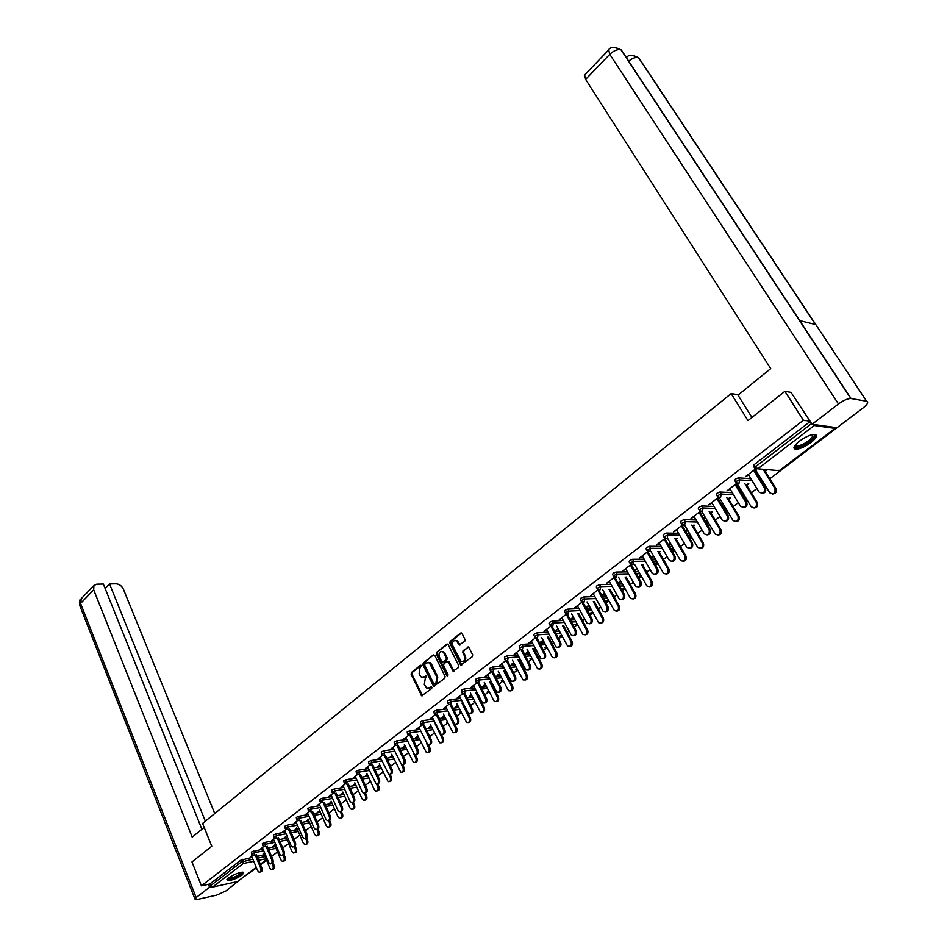 <?xml version="1.0" encoding="UTF-8"?>
<svg xmlns="http://www.w3.org/2000/svg" width="947" height="947" viewBox="0 0 947 947"><rect width="100%" height="100%" fill="white"/><g stroke="black" fill="none" stroke-linecap="round" stroke-linejoin="round"><path stroke-width="1.42" d="M421.391 665.646L420.409 665.315L411.424 672.524L411.14 674.347L421.664 695.785L431.666 688.587L431.879 687.297L426.718 688.067L424.303 684.551L425.239 678.668L426.623 676.442L421.462 677.223L419.935 675.483L419.095 673.743L420.018 667.872L421.391 665.646M799.398 441.172C793.858 445.729 792.568 448.416 795.504 449.257C799.599 449.221 804.749 446.984 810.975 442.557C816.586 437.976 817.9 435.265 814.929 434.401C810.798 434.46 805.625 436.709 799.398 441.172M228.57 877.916L227.221 880.556C231.222 880.686 236.253 878.816 242.302 874.945L243.675 872.27C239.662 872.151 234.631 874.034 228.57 877.916M464.705 641.368L465.013 639.485L462.041 633.555L460.562 633.093L450.145 641.462L449.849 643.333L460.787 665.007L472.364 656.673L472.671 654.779L468.623 647.05L463.059 650.66L462.752 652.542L464.527 656.117C465.379 660.189 464.196 661.906 460.976 661.266L452.855 645.937C452.027 641.853 453.211 640.148 456.43 640.823L459.165 644.99L464.705 641.368M201.415 885.836L191.969 861.959L211.761 846.251L202.575 823.452L731.143 393.597L747.976 420.622L784.885 391.324L803.387 420.255L201.415 885.836L209.843 884.013L210.53 885.753L241.236 862.149L240.514 860.373L209.843 884.013M434.78 655.407L433.347 654.933L423.238 663.054L422.942 664.889L433.596 686.397L444.782 678.312L445.078 676.442L434.78 655.407M436.591 652.341L447.872 644.055L458.774 665.694L458.466 667.576L453.009 671.127L448.31 662L446.854 661.527L443.93 663.847L443.634 665.705L448.014 674.631L446.783 675.602L436.295 654.188L436.591 652.341L446.854 644.102M738.459 394.757L731.143 393.597M256.27 867.44L237.448 881.621L212.53 887.102L210.53 885.753M244.302 876.52L256.459 867.914M840.084 425.404L769.864 478.744M784.885 391.324L791.668 392.484M803.387 420.255L810.099 421.202M812.585 424.339L814.254 425.523L835.005 428.387L835.29 427.499M763.85 483.301L762.998 483.953M756.913 488.557L751.35 492.783M745.407 497.282L744.306 498.11M738.305 502.668L733.156 506.574M727.296 511.013L725.947 512.031M720.028 516.517L715.269 520.128M709.492 524.508L707.906 525.703M702.058 530.142L697.702 533.445M691.985 537.778L690.185 539.139M684.409 543.519L680.419 546.537M674.785 550.811L672.761 552.35M667.055 556.67L663.445 559.417M657.869 563.643L655.632 565.335M650.009 569.597L646.742 572.071M641.237 576.25L638.799 578.096M633.235 582.31L630.311 584.524M624.878 588.643L622.238 590.644M616.746 594.811L614.153 596.776M608.779 600.848L605.962 602.99M600.528 607.098L598.255 608.826M592.952 612.851L589.945 615.124M584.583 619.196L582.618 620.676M577.374 624.653L574.19 627.068M568.887 631.081L567.229 632.347M562.045 636.277L558.694 638.811M553.45 642.788L552.089 643.818M546.964 647.712L543.436 650.376M538.263 654.294L537.186 655.123M532.107 658.958L528.438 661.752M523.324 665.623L522.507 666.238M517.5 670.038L513.665 672.95M503.106 680.952L499.128 683.971M488.936 691.689L484.817 694.814M474.98 702.272L470.718 705.503M461.236 712.689L456.845 716.015M447.706 722.94L443.184 726.373M434.377 733.049L429.725 736.577M421.237 743.004L416.467 746.627M408.287 752.818L403.398 756.523M395.538 762.489L390.531 766.277M382.967 772.018L377.853 775.889M370.573 781.405L365.353 785.359M358.357 790.674L353.042 794.699M346.318 799.801L340.908 803.896M334.445 808.797L328.94 812.976M322.738 817.663L317.138 821.913M311.196 826.411L305.502 830.732M299.82 835.041L294.032 839.433M288.586 843.552L282.727 848.003M277.507 851.957L271.564 856.455M266.581 860.231L260.567 864.8M263.006 854.052L263.763 853.46M250.706 856.562L252.577 855.117M263.207 854.525L263.964 853.945M250.908 857.047L251.724 856.419M735.748 482.201L734.754 480.555L735.405 479.099L738.376 477.809L750.912 478.756M754.475 467.818L753.457 466.173L754.143 464.669L755.422 466.764L811.615 423.558M810.253 421.439L754.143 464.669M240.514 860.373L252.127 857.402M257.087 856.384L264.355 854.892M739.856 490.771L740.945 489.93M746.852 485.42L748.852 483.905M747.858 483.834L745.869 485.349M740.601 489.374L739.512 490.203M730.184 489.22L726.882 490.913L736.742 483.337M735.476 485.16L737.476 483.621M699.288 510.208L698.33 508.563L698.933 507.201L701.857 505.923L714.038 506.479M722.857 506.882L724.289 507.32M703.609 518.423L705.184 517.228M710.937 512.836L712.499 511.64M711.481 511.605L709.93 512.789M704.852 516.671L703.278 517.867M694.222 516.813L691.038 518.435L700.283 511.333M699.336 512.895L700.993 511.629M664.096 537.257L663.149 535.611L663.729 534.333L666.605 533.066L678.466 533.279M686.859 533.433L689.428 533.871M668.594 545.105L670.618 543.602M676.241 539.317L677.377 538.441M676.359 538.429L675.211 539.305M670.31 543.045L668.298 544.584M659.491 543.471L656.413 545.022L665.09 538.358M664.427 539.683L665.765 538.654M630.086 563.382L629.163 561.749L629.708 560.541L632.549 559.286L644.126 559.215M652.128 559.168L655.312 559.156M634.549 570.532L637.213 569.1M642.693 564.909L643.451 564.341M642.409 564.353L641.652 564.921M636.905 568.555L634.478 570.402M625.931 569.23L622.948 570.721L631.898 563.844M630.702 565.572L631.732 564.779M597.214 588.643L596.314 587.01L596.823 585.873L599.629 584.642L610.957 584.323M618.616 584.098L622.286 584.003M604.6 593.224L602.079 595.142L604.896 593.757M593.473 594.148L590.585 595.568L598.954 589.141M598.078 590.608L598.847 590.017L607.986 606.696C608.897 609.761 608.01 611.442 605.322 611.738M565.406 613.088L564.542 611.454L565.016 610.377L567.786 609.158L578.889 608.613M586.229 608.258L590.348 608.057M573.326 617.101L570.887 618.959L573.61 617.633M562.056 618.249L559.263 619.622L567.099 613.609M534.641 636.727L533.788 635.106L534.238 634.088L536.973 632.88L547.863 632.146M554.918 631.673L559.452 631.377M543.045 640.219L540.69 642.019L543.318 640.752M531.658 641.581L528.947 642.895L535.623 637.769M504.846 659.633L504.443 657.04L507.142 655.845L517.831 654.945M524.626 654.377L529.527 653.963M513.7 662.628L511.427 664.368L513.972 663.149M502.206 664.178L499.59 665.445L505.816 660.663M475.974 681.816L475.572 679.283L478.235 678.099L488.747 677.058M495.305 676.395L500.537 675.874M485.266 684.338L483.053 686.03L485.527 684.859M473.678 686.078L471.133 687.297L476.933 682.846M447.99 703.325L447.588 700.839L450.227 699.667L460.573 698.484M466.907 697.761L472.446 697.122M457.685 705.397L455.543 707.042L457.934 705.917M446.001 707.314L443.539 708.486L448.937 704.343M420.859 724.171L420.456 721.744L423.06 720.584L433.253 719.282M439.384 718.501L445.197 717.755M430.921 725.84L428.837 727.426L431.157 726.349M419.166 727.912L416.775 729.036L421.794 725.189M394.544 744.401L394.141 742.022L396.71 740.874L406.748 739.465M412.691 738.624L418.752 737.772M404.937 745.668L402.925 747.207L405.174 746.177M393.123 747.905L390.803 748.982L395.455 745.407M368.987 764.04L368.584 761.708L371.129 760.571L381.025 759.056M386.79 758.18L393.088 757.221M379.711 764.939L377.758 766.431L379.948 765.436M367.838 767.307L365.578 768.348L369.886 765.034M344.187 783.11L343.785 780.813L346.294 779.689L356.06 778.091M361.659 777.179L368.17 776.114M355.208 783.654L353.302 785.099L355.433 784.152M343.288 786.152L341.086 787.158L345.063 784.104M320.086 801.636L319.684 799.386L322.169 798.274L331.805 796.593M337.239 795.646L343.95 794.474M331.379 801.837L329.532 803.245L331.604 802.334M319.423 804.465L317.281 805.435L320.95 802.618M296.66 819.64L296.269 817.427L298.719 816.326L308.237 814.574M313.528 813.603L320.417 812.337M308.225 819.522L306.426 820.895L308.426 820.007M296.233 822.268L294.15 823.203L297.524 820.611M273.896 837.148L273.505 834.958L275.92 833.869L285.331 832.058M290.469 831.064L297.524 829.702M285.686 836.722L283.946 838.059L285.899 837.207M273.671 839.587L271.647 840.474L274.737 838.107M251.748 854.17L251.357 852.016L263.041 849.068M268.06 848.062L275.269 846.606M262.627 848.062L260.626 848.938L263.586 846.665M274.654 845.15L272.937 846.464L274.855 845.635M262.745 845.718L262.355 843.552L264.758 842.463L274.109 840.616M279.187 839.622L286.325 838.213M284.869 830.981L282.822 831.904L286.053 829.418M296.873 828.187L295.109 829.536L297.086 828.672M285.201 828.447L284.81 826.258L287.237 825.157L296.707 823.381M301.915 822.387L308.888 821.085M307.739 813.426L305.632 814.384L309.16 811.674M319.719 810.739L317.896 812.135L319.932 811.236M308.296 810.703L307.893 808.466L310.356 807.353L319.944 805.648M325.295 804.69L332.101 803.47M331.272 795.373L329.106 796.356L332.93 793.42M343.205 792.805L341.334 794.237L343.43 793.302M332.042 792.438L331.651 790.165L334.137 789.052L343.844 787.407M349.36 786.472L355.977 785.359M355.48 776.8L353.243 777.818L357.386 774.634M367.365 774.362L365.447 775.83L367.602 774.859M356.498 773.652L356.096 771.332L358.617 770.195L368.454 768.644M374.136 767.745L380.54 766.739M380.398 757.671L378.102 758.736L382.576 755.292M392.236 755.375L390.247 756.89L392.472 755.884M381.677 754.297L381.274 751.942L383.819 750.793L393.798 749.337M399.646 748.473L405.825 747.562M406.05 737.985L403.694 739.086L408.524 735.369M417.828 735.831L415.792 737.393L418.077 736.34M407.601 734.363L407.198 731.96L409.779 730.812L419.9 729.45M425.937 728.634L431.879 727.841M432.483 717.696L430.056 718.844L435.265 714.843M444.202 715.695L442.095 717.305L444.451 716.204M434.33 713.825L433.915 711.375L436.531 710.203L446.806 708.96M453.033 708.202L458.715 707.516M459.733 696.779L457.223 697.975L462.823 693.678M471.369 694.956L469.191 696.613L471.618 695.465M461.876 692.648L461.473 690.15L464.125 688.966L474.554 687.853M480.993 687.155L486.379 686.575M487.835 675.223L485.243 676.454L491.256 671.837M499.377 673.566L497.128 675.282L499.637 674.086M490.297 670.807L489.895 668.251L492.57 667.067L503.177 666.084M509.853 665.469L514.919 665.007M516.813 652.968L514.15 654.259L520.601 649.311M528.26 651.512L525.94 653.276L528.533 652.045M519.619 648.269L519.216 645.653L521.939 644.457L532.723 643.64M539.648 643.108L544.371 642.753M546.739 630.004L543.992 631.353L550.894 626.05M558.067 628.749L555.676 630.584L558.351 629.282M549.899 625.008L549.035 623.375L549.509 622.321L552.255 621.114L563.252 620.474M570.449 620.06L574.77 619.812M577.634 606.293L574.793 607.69L582.89 601.475M582.18 602.813L582.807 602.328M588.833 605.263L586.359 607.145L589.129 605.796M581.174 600.966L580.298 599.333L580.795 598.22L583.577 597.001L594.787 596.563M602.28 596.279L606.187 596.125M609.56 581.789L606.625 583.245L615.29 576.605M614.26 578.191L615.148 577.504M620.616 580.985L618.06 582.938L620.924 581.529M613.514 576.119L612.602 574.486L613.123 573.314L615.952 572.071L627.399 571.87M635.224 571.739L638.657 571.68M642.563 556.457L639.533 557.984L648.79 550.87M647.417 552.74L648.612 551.829M651.429 557.925L653.773 556.457M659.325 552.219L660.272 551.497M659.242 551.497L658.295 552.219M653.466 555.913L651.24 557.605M646.943 550.432L646.02 548.798L646.576 547.544L649.441 546.289L661.148 546.36M669.34 546.407L672.263 546.443M676.714 530.261L673.577 531.847L682.538 524.969M681.733 526.402L683.225 525.254M685.959 531.894L687.759 530.521M693.441 526.189L694.79 525.159M693.772 525.135L692.423 526.153M687.427 529.977L685.64 531.338M681.544 523.845L680.585 522.211L681.177 520.886L684.077 519.619L696.092 519.998M704.698 520.258L706.711 520.708M712.049 503.141L708.806 504.798L718.359 497.459M717.246 499.152L719.069 497.743M721.567 504.715L722.904 503.697M728.74 499.247L730.516 497.897M729.51 497.838L727.746 499.187M722.573 503.141L721.235 504.159M717.364 496.323L716.382 494.689L717.009 493.28L719.957 491.99L732.303 492.736M741.371 493.28L742.164 493.707M748.639 475.051L745.289 476.779L755.469 468.966M754.025 470.919L756.203 469.25M758.452 476.566L759.305 475.927M765.294 471.357L767.508 469.665M766.525 469.57L764.312 471.275M758.949 475.358L758.109 476.01M423.51 677.531L424.457 677.034M426.375 676.122L425.333 676.951M428.778 688.362L429.701 687.877M431.619 686.966L430.577 687.782M421.166 665.35L412.312 672.441L412.028 674.264L422.587 695.714M433.359 654.933L424.126 662.971L423.83 664.818L434.543 686.338M424.966 663.918L424.753 665.208L433.69 683.616L434.697 683.959L435.94 682.976L436.887 677.046L429.275 662.746L426.197 662.924L424.966 663.918M428.08 662.332L430.163 662.675L431.631 664.368L437.774 676.963L436.827 682.882L435.573 683.864M447.765 661.432L449.186 661.929L453.98 671.092M437.467 652.27L437.171 654.128L447.919 675.827M443.942 653.146L442.758 651.761C439.609 651.145 438.461 652.85 439.29 656.863L442.142 662.261L446.049 659.881L446.345 658.023L443.942 653.146L444.83 653.075L443.634 651.69L441.776 651.394M444.83 653.075L447.233 657.952L446.937 659.81L444.013 662.131M455.4 640.421L457.318 640.752L460.159 644.99M462.905 661.574C465.51 661.124 466.338 659.29 465.403 656.046L464.527 656.117M468.505 646.979L463.935 650.589L463.628 652.471L465.403 656.046M461.509 632.987L451.021 641.403L450.725 643.273L461.769 664.983M263.668 853.235L269.848 868.079L271.327 869.595C273.056 869.5 273.612 868.21 272.996 865.712L274.133 865.463C274.748 867.937 274.192 869.239 272.476 869.358M272.996 865.712L272.132 863.628M274.133 865.463L272.985 862.717M251.523 855.934L257.62 870.707L259.099 872.246C260.827 872.151 261.384 870.849 260.768 868.328L261.928 868.079C262.532 870.589 261.988 871.891 260.259 871.998M256.4 854.727L261.928 868.079M255.24 854.963L260.768 868.328M242.491 872.151C242.834 872.992 241.331 874.341 237.969 876.176C232.204 878.946 228.76 879.787 227.623 878.721M228.156 878.248L228.298 878.319C230.157 878.627 233.234 877.715 237.543 875.596L241.805 872.211M226.901 879.645L226.925 879.656C229.233 880.035 233.057 878.911 238.395 876.271L243.628 872.258M813.39 434.436C814.775 434.898 814.68 436.141 813.094 438.141C808.774 443.741 794.592 449.92 794.77 446.108L794.805 445.67M795.113 445.244L796.368 446.108C801.659 445.552 806.891 442.746 812.041 437.692L812.857 434.519M793.906 447.86L794.912 448.168C801.47 447.493 807.945 444.013 814.349 437.739L815.817 434.626M204.173 827.429L192.194 837.136L93.682 589.827L80.578 603.428L196.147 897.567L209.559 887.268L208.387 884.32M214.756 813.544L123.382 589.152C121.737 585.862 119.275 584.086 116.008 583.814L109.556 583.944L205.345 821.203M196.147 897.567L195.153 899.543L197.639 899.413L216.756 895.093L226.084 890.855L238.502 880.911M211.43 886.854L209.559 887.268M201.9 829.276L103.353 584.062L96.795 584.181L93.895 585.542L93.682 589.827M105.129 588.489L109.556 583.944M751.942 417.473L737.997 395.136L770.728 368.62L585.625 79.382L584.642 74.943M866.635 401.256L815.793 324.62L799.73 320.631L851.081 398.545L866.635 401.256C868.766 402.084 867.547 404.357 862.977 408.05L837.006 427.736L812.064 424.268L791.029 392.366M851.081 398.545L850.832 398.509C847.541 398.58 843.422 400.403 838.462 403.978L812.064 424.268M799.73 320.631L621.291 49.919L615.467 47.457M815.793 324.62L638.799 57.826L632.987 55.388M274.535 844.866L280.821 859.829L282.289 861.344C284.064 861.261 284.633 859.959 284.017 857.426L285.142 857.189C285.769 859.675 285.213 860.989 283.473 861.107M284.017 857.426L283.117 855.295M285.142 857.189L284.029 854.537M285.532 836.367L291.948 851.471L293.404 852.975C295.215 852.916 295.807 851.602 295.18 849.033L296.316 848.808C296.944 851.306 296.375 852.62 294.612 852.762M295.18 849.033L294.233 846.807M296.316 848.808L295.204 846.216M296.695 827.761L303.218 842.996L304.674 844.499C306.532 844.452 307.136 843.126 306.497 840.534L307.633 840.297C308.272 842.818 307.692 844.144 305.917 844.298M306.497 840.534L305.49 838.178M307.633 840.297L306.532 837.74M308 819.025L314.653 834.402L316.097 835.893C318.003 835.87 318.63 834.544 317.979 831.904L319.103 831.679C319.755 834.2 319.175 835.55 317.363 835.704M317.979 831.904L316.89 829.383M319.103 831.679L318.003 829.122M319.47 810.159L326.242 825.689L327.686 827.169C329.627 827.169 330.278 825.831 329.615 823.156L330.752 822.931C331.403 825.476 330.811 826.838 328.976 827.003M329.615 823.156L328.479 820.564M330.752 822.931L329.615 820.351M262.414 847.565L268.605 862.409L270.073 863.936C271.848 863.865 272.416 862.551 271.801 859.994L272.949 859.758C273.565 862.267 273.008 863.593 271.268 863.7M267.326 846.31L272.949 859.758M266.178 846.535L271.801 859.994M273.458 839.089L279.732 854.005L281.2 855.52C283.011 855.461 283.603 854.147 282.975 851.554L284.124 851.317C284.751 853.851 284.183 855.177 282.419 855.295M278.406 837.764L284.124 851.317M277.258 837.988L282.975 851.554M284.656 830.483L291.025 845.47L292.481 846.985C294.339 846.949 294.943 845.612 294.304 842.984L295.452 842.759C296.091 845.304 295.523 846.642 293.724 846.772M289.64 829.11L295.452 842.759M288.492 829.323L294.304 842.984M296.009 821.771L302.472 836.817L303.916 838.332C305.822 838.308 306.449 836.97 305.798 834.307L306.946 834.07C307.597 836.639 307.006 837.988 305.194 838.131M301.028 820.327L306.946 834.07M299.879 820.54L305.798 834.307M307.526 812.928L314.073 828.045L315.517 829.548C317.458 829.548 318.109 828.199 317.458 825.5L318.594 825.275C319.257 827.844 318.666 829.217 316.819 829.371M312.581 811.413L318.594 825.275M311.433 811.626L317.458 825.5M331.095 801.174L337.996 816.847L339.428 818.326C341.417 818.35 342.092 817.001 341.429 814.278L342.554 814.065C343.216 816.622 342.625 817.995 340.754 818.172M341.429 814.278L340.245 811.626M342.554 814.065L341.382 811.425M319.198 803.956L325.851 819.155L327.271 820.647C329.272 820.67 329.935 819.309 329.272 816.563L330.42 816.35C331.083 818.942 330.479 820.315 328.609 820.481M324.288 802.381L330.42 816.35M323.14 802.583L329.272 816.563M342.873 792.059L349.928 807.886L351.337 809.354C353.385 809.401 354.071 808.04 353.397 805.281L354.521 805.08C355.196 807.649 354.592 809.034 352.698 809.212M353.397 805.281L352.166 802.535M354.521 805.08L353.29 802.334M331.048 794.864L337.783 810.123L339.204 811.615C341.251 811.662 341.938 810.289 341.263 807.507L342.412 807.294C343.086 809.898 342.471 811.295 340.577 811.461M336.161 793.219L342.412 807.294M335.025 793.408L341.263 807.507M354.829 782.814L362.014 798.794L363.423 800.262C365.506 800.333 366.217 798.96 365.542 796.155L366.667 795.954C367.353 798.546 366.738 799.943 364.808 800.132M365.542 796.155L364.24 793.278M366.667 795.954L365.364 793.077M343.063 785.643L349.905 800.973L351.301 802.452C353.397 802.523 354.107 801.138 353.42 798.309L354.569 798.108C355.255 800.724 354.64 802.133 352.71 802.322M348.212 783.915L354.569 798.108M347.076 784.104L353.42 798.309M366.951 773.427L374.29 789.585L375.675 791.029C377.817 791.124 378.54 789.751 377.853 786.898L378.978 786.697C379.676 789.313 379.049 790.721 377.095 790.923M377.853 786.898L376.468 783.832M378.978 786.697L377.581 783.643M355.243 776.28L362.192 791.692L363.577 793.148C365.72 793.255 366.453 791.87 365.767 788.981L366.903 788.792C367.602 791.432 366.974 792.84 365.009 793.041M360.44 774.48L366.903 788.792M359.292 774.67L365.767 788.981M379.238 763.909L388.104 781.654C390.294 781.784 391.052 780.399 390.353 777.499L391.478 777.309C392.176 779.937 391.549 781.358 389.56 781.571M390.353 777.499L388.838 774.208M391.478 777.309L390.01 774.149M367.614 766.786L376.03 783.714C378.232 783.844 378.989 782.447 378.291 779.523L379.427 779.334C380.138 781.985 379.498 783.418 377.498 783.619M372.834 764.904L379.427 779.334M371.698 765.081L378.291 779.523M391.715 754.25L400.711 772.16C402.96 772.314 403.742 770.917 403.031 767.97L404.156 767.792C404.866 770.432 404.227 771.864 402.215 772.089M403.031 767.97L401.35 764.359M404.156 767.792L402.629 764.537M380.149 757.162L388.661 774.137C390.922 774.303 391.703 772.894 390.993 769.923L392.129 769.733C392.851 772.409 392.2 773.853 390.176 774.066M385.405 755.185L392.129 769.733M383.819 750.793L384.683 752.664L381.783 754.546L384.269 755.363L390.993 769.923M404.357 744.437L413.496 762.513C415.816 762.702 416.609 761.305 415.899 758.298L417.011 758.121C417.745 760.784 417.082 762.24 415.046 762.465M415.899 758.298L413.993 754.226M417.011 758.121L415.413 754.735M392.887 747.384L401.481 764.418C403.801 764.62 404.606 763.199 403.884 760.169L405.02 759.991C405.754 762.69 405.091 764.146 403.031 764.371M398.178 745.325L405.02 759.991M397.042 745.478L403.884 760.169M417.189 734.481L426.481 752.723C428.849 752.948 429.678 751.539 428.967 748.485L430.068 748.319C430.814 751.007 430.139 752.463 428.068 752.699M428.967 748.485L426.576 743.466M430.068 748.319L428.364 744.733M405.801 737.464L414.49 754.558C416.869 754.795 417.698 753.362 416.976 750.284L418.112 750.107C418.846 752.829 418.172 754.297 416.088 754.534M411.128 735.31L418.112 750.107M409.98 735.44L416.976 750.284M430.21 724.36L439.645 742.779C442.083 743.052 442.947 741.631 442.213 738.518L443.326 738.364C444.072 741.063 443.397 742.543 441.278 742.791M442.213 738.518L435.111 723.721M443.326 738.364L441.48 734.517M418.917 727.391L427.689 744.531C430.127 744.816 430.992 743.383 430.269 740.246L431.394 740.081C432.152 742.815 431.453 744.306 429.334 744.543M424.268 725.153L431.394 740.081M423.108 725.224L430.269 740.246M443.421 714.097L453.021 732.694C455.519 733.002 456.407 731.581 455.673 728.409L456.774 728.255C457.543 730.977 456.845 732.469 454.69 732.729M455.673 728.409L448.416 713.47M456.774 728.255L454.738 724.053M432.234 717.163L441.089 734.363C443.598 734.683 444.486 733.25 443.752 730.054L444.877 729.888C445.646 732.647 444.948 734.15 442.782 734.399M437.609 714.831L444.877 729.888M436.413 714.819L443.752 730.054M456.833 703.668L466.587 722.443C469.156 722.81 470.067 721.377 469.333 718.146L470.434 718.004C471.204 720.75 470.493 722.253 468.303 722.514M469.333 718.146L461.935 703.065M470.434 718.004L468.102 713.269M445.753 706.782L454.69 724.041C457.271 724.408 458.182 722.963 457.448 719.696L458.573 719.554C459.342 722.336 458.632 723.851 456.43 724.1M451.151 704.343L458.573 719.554M449.908 704.225L457.448 719.696M470.446 693.086L480.354 712.037C482.994 712.452 483.941 711.019 483.195 707.717L484.296 707.587C485.077 710.357 484.355 711.872 482.13 712.144M483.195 707.717L475.643 692.506M484.296 707.587L476.743 692.375M459.473 696.246L468.505 713.553C471.156 713.967 472.103 712.511 471.357 709.185L472.47 709.054C473.263 711.86 472.541 713.387 470.292 713.647M464.906 693.701L472.47 709.054M448.476 661.29L448.925 661.953M463.592 693.417L471.357 709.185M484.248 682.325L494.346 701.478C497.045 701.94 498.027 700.496 497.282 697.134L498.371 697.004C499.176 699.809 498.442 701.336 496.157 701.609M497.282 697.134L489.575 681.769M498.371 697.004L490.664 681.662M473.405 685.545L482.532 702.899C485.243 703.372 486.225 701.905 485.48 698.519L486.592 698.389C487.397 701.218 486.651 702.757 484.367 703.029M459.129 644.457L459.473 645.12M478.862 682.882L486.592 698.389M477.466 682.432L485.48 698.519M498.276 671.387L508.539 690.742C511.321 691.263 512.327 689.818 511.581 686.386L512.67 686.267C513.487 689.085 512.729 690.635 510.409 690.919M511.581 686.386L503.709 670.867M512.67 686.267L504.798 670.76M487.563 674.678L496.773 692.068C499.566 692.6 500.572 691.132 499.827 687.676L500.927 687.558C501.744 690.41 500.987 691.973 498.667 692.245M493.044 671.897L500.927 687.558M491.682 671.518L499.827 687.676M512.505 660.284L522.957 679.839C525.81 680.431 526.863 678.975 526.106 675.471L527.183 675.365C528.012 678.206 527.242 679.768 524.887 680.053M526.106 675.471L518.056 659.799M527.183 675.365L519.145 659.704M501.934 663.646L511.238 681.071C514.103 681.662 515.156 680.195 514.399 676.667L515.499 676.549C516.328 679.425 515.559 681.011 513.179 681.284M507.426 660.698L515.499 676.549M506.124 660.426L514.399 676.667M526.958 648.991L537.6 668.771C540.524 669.411 541.613 667.955 540.855 664.38L541.933 664.285C542.773 667.15 541.992 668.736 539.577 669.02M540.855 664.38L532.64 648.541M541.933 664.285L533.717 648.458M516.541 652.424L525.928 669.896C528.876 670.559 529.965 669.079 529.207 665.469L530.296 665.374C531.149 668.274 530.356 669.872 527.929 670.156M522.01 649.287L530.296 665.374M520.791 649.157L529.207 665.469M541.625 637.52L552.468 657.514C555.475 658.236 556.599 656.768 555.842 653.11L556.919 653.028C557.771 655.928 556.966 657.526 554.516 657.822M555.842 653.11L547.437 637.106M556.919 653.028L548.514 637.023M531.374 641.036L540.855 658.544C543.874 659.266 545.01 657.786 544.241 654.105L545.342 654.01C546.194 656.946 545.389 658.567 542.915 658.852M536.795 637.639L545.342 654.01M535.694 637.722L544.241 654.105M556.528 625.849L567.584 646.079C570.674 646.872 571.834 645.392 571.077 641.664L572.142 641.593C573.018 644.516 572.189 646.138 569.68 646.434M571.077 641.664L562.482 625.482M572.142 641.593L563.548 625.411M546.455 629.459L556.019 647.002C559.121 647.807 560.293 646.316 559.535 642.551L560.624 642.468C561.488 645.44 560.66 647.073 558.138 647.357M551.935 626.014L560.624 642.468M550.846 626.085L559.535 642.551M571.657 613.987L582.938 634.454C586.098 635.319 587.306 633.851 586.548 630.039L587.614 629.968C588.501 632.927 587.661 634.561 585.092 634.857M586.548 630.039L577.753 613.656M587.614 629.968L578.818 613.609M561.772 617.693L571.432 635.271C574.616 636.147 575.823 634.668 575.066 630.809L576.155 630.738C577.031 633.744 576.19 635.39 573.61 635.674M567.324 614.212L576.155 630.738M566.235 614.272L575.066 630.809M587.022 601.913L598.528 622.629C601.783 623.588 603.038 622.108 602.28 618.213L603.334 618.154C604.233 621.149 603.369 622.806 600.753 623.102M602.28 618.213L593.272 601.641M603.334 618.154L594.325 601.605M577.339 605.737L587.093 623.339C590.36 624.298 591.615 622.818 590.857 618.876L591.934 618.817C592.834 621.848 591.97 623.517 589.33 623.813M582.961 602.209L591.934 618.817M581.872 602.256L590.857 618.876M602.635 589.638L614.39 610.614C617.716 611.655 619.018 610.188 618.273 606.198L619.314 606.151C620.226 609.181 619.35 610.851 616.663 611.146M618.273 606.198L609.039 589.425M619.314 606.151L610.093 589.389M593.165 593.591L603.014 611.206C606.364 612.259 607.666 610.768 606.92 606.743L607.986 606.696M597.782 590.052L606.92 606.743M618.486 577.149L630.501 598.397C633.922 599.534 635.259 598.066 634.514 593.982L635.567 593.947C636.491 597.012 635.579 598.693 632.845 599.001M634.514 593.982L625.056 576.995M635.567 593.947L626.097 576.983M609.252 581.233L619.196 598.871C622.641 600.019 623.978 598.528 623.233 594.408L624.298 594.373C625.233 597.474 624.322 599.179 621.563 599.475M615.017 577.611L624.298 594.373M613.94 577.634L623.233 594.408M634.585 564.436L646.884 585.98C650.388 587.211 651.773 585.743 651.039 581.565L652.081 581.541C653.016 584.642 652.092 586.347 649.287 586.643M651.039 581.565L641.332 564.365M652.081 581.541L642.386 564.365M625.612 568.673L635.662 586.323C639.178 587.566 640.574 586.086 639.841 581.86L640.894 581.837C641.841 584.986 640.906 586.702 638.089 586.998M631.448 564.992L640.894 581.837M630.382 565.004L639.841 581.86M650.956 551.485L663.539 573.337C667.126 574.675 668.57 573.207 667.848 568.934L668.878 568.922C669.825 572.071 668.878 573.787 666.001 574.083M667.848 568.934L657.881 551.497M668.878 568.922L659.017 551.675M642.255 555.901L652.388 573.562C655.999 574.912 657.443 573.42 656.721 569.111L657.774 569.088C658.733 572.272 657.763 574.012 654.874 574.308M648.15 552.172L657.774 569.088M647.097 552.172L656.721 569.111M667.576 538.31L680.479 560.482C684.16 561.926 685.64 560.47 684.93 556.09L685.959 556.09C686.93 559.286 685.936 561.015 683 561.311M684.93 556.09L674.702 538.405M685.959 556.09L675.921 538.76M659.171 542.903L669.411 560.565C673.116 562.033 674.607 560.553 673.897 556.126L674.939 556.126C675.909 559.357 674.915 561.109 671.956 561.393M665.149 539.127L674.939 556.126M664.107 539.115L673.897 556.126M684.444 524.851L697.702 547.413C701.467 548.964 703.005 547.508 702.319 543.033L703.325 543.033C704.308 546.277 703.301 548.029 700.295 548.313M702.319 543.033L691.795 525.076M703.325 543.033L693.121 525.632M676.383 529.693L686.729 547.354C690.517 548.929 692.056 547.449 691.357 542.927L692.399 542.939C693.382 546.218 692.364 547.993 689.333 548.266M682.444 525.857L692.399 542.939M681.402 525.834L691.357 542.927M701.597 511.167L715.234 534.108C719.081 535.777 720.667 534.321 719.992 529.74L720.998 529.764C722.005 533.043 720.963 534.818 717.873 535.091M719.992 529.74L709.173 511.51M720.998 529.764L710.617 512.268M693.891 516.245L704.343 533.907C708.214 535.6 709.812 534.132 709.137 529.491L710.167 529.515C711.173 532.841 710.12 534.641 707.007 534.901M700.022 512.363L710.167 529.515M698.993 512.327L709.137 529.491M719.258 497.601L733.061 520.566C736.991 522.365 738.636 520.909 737.985 516.222L738.98 516.257C739.998 519.595 738.92 521.383 735.76 521.643M737.985 516.222L726.846 497.696M738.98 516.257L728.409 498.69M711.706 502.561L722.277 520.223C726.231 522.034 727.876 520.566 727.225 515.819L728.243 515.866C729.261 519.24 728.184 521.051 724.988 521.312M717.921 498.631L728.243 515.866M716.903 498.572L727.225 515.819M737.228 483.81L751.208 506.775C755.221 508.705 756.925 507.272 756.298 502.455L757.28 502.502C758.31 505.899 757.198 507.71 753.942 507.959M756.298 502.455L744.804 483.621M757.28 502.502L746.508 484.864M729.841 488.64L740.518 506.278C744.567 508.231 746.272 506.775 745.632 501.91L746.638 501.957C747.68 505.39 746.556 507.225 743.288 507.462M736.139 484.651L746.638 501.957M735.121 484.58L745.632 501.91M755.517 469.771L769.674 492.748C773.77 494.808 775.522 493.375 774.93 488.451L775.901 488.522C776.942 491.967 775.806 493.801 772.456 494.026M774.93 488.451L763.081 469.274M775.901 488.522L764.939 470.789M748.284 474.471L759.092 492.097C763.223 494.18 764.975 492.724 764.383 487.752L765.377 487.812C766.431 491.304 765.271 493.162 761.909 493.375M754.676 470.422L765.377 487.812M753.67 470.339L764.383 487.752M421.048 665.268L420.409 665.315M431.489 686.883L430.873 686.954M426.257 676.04L425.629 676.099M237.448 881.621L256.235 867.369M260.342 864.256L266.356 859.687M265.977 858.787L258.709 860.302M253.749 861.332L243.261 863.522L212.53 887.102M242.894 859.308L243.261 863.522L241.236 862.149L252.849 859.154M814.254 425.523L757.801 468.824L779.274 470.671L835.005 428.387M776.516 470.434L779.701 470.339M755.422 466.764L757.801 468.824L754.854 468.374L755.422 466.764M257.809 858.136L265.089 856.633M253.749 850.939L254.483 852.714L251.819 854.348L253.346 855.342L254.127 855.188L254.483 852.714L263.775 850.832M268.794 849.814L276.003 848.358M264.758 842.463L265.503 844.251L274.855 842.392M279.933 841.386L287.059 839.965M275.92 833.869L276.678 835.668L286.077 833.834M291.226 832.839L298.281 831.466M287.237 825.157L288.006 826.956L297.465 825.168M302.685 824.174L309.657 822.848M298.719 816.326L299.501 818.125L309.018 816.373M314.309 815.391L321.187 814.112M310.356 807.353L311.149 809.176L320.725 807.448M326.088 806.477L332.894 805.258M322.169 798.274L322.963 800.097L332.61 798.404M338.043 797.445L344.755 796.273M334.137 789.052L334.954 790.887L344.661 789.23M350.177 788.295L356.782 787.158M346.294 779.689L347.111 781.535L356.889 779.926M362.476 779.002L368.987 777.925M358.617 770.195L359.458 772.054L369.294 770.479M374.965 769.58L381.369 768.55M371.129 760.571L371.982 762.43L381.878 760.903M387.643 760.015L393.94 759.044M384.269 755.363L384.683 752.664L394.65 751.184M400.51 750.32L406.689 749.408M396.71 740.874L397.586 742.756L407.624 741.323M413.567 740.483L419.628 739.619M409.779 730.812L410.678 732.694L420.788 731.321M426.825 730.492L432.767 729.687M423.06 720.584L423.96 722.478L434.152 721.164M440.284 720.359L446.096 719.613M436.531 710.203L437.455 712.108L447.718 710.854M453.956 710.084L459.626 709.386M450.227 699.667L451.151 701.585L461.497 700.378M467.842 699.644L473.37 699.004M464.125 688.966L465.072 690.896L475.501 689.759M481.94 689.049L487.326 688.469M478.235 678.099L479.194 680.029L489.717 678.963M496.275 678.301L501.496 677.768M492.57 667.067L493.553 669.008L504.159 668.014M510.824 667.386L515.89 666.913M507.142 655.845L508.137 657.798L518.826 656.875M525.621 656.295L530.521 655.88M521.939 644.457L522.945 646.41L533.729 645.582M540.654 645.037L545.377 644.682M536.973 632.88L538.003 634.845L548.881 634.099M555.948 633.614L560.47 633.294M552.255 621.114L553.297 623.09L564.294 622.428M571.479 622.001L575.812 621.741M567.786 609.158L568.851 611.135L579.943 610.578M587.282 610.211L591.413 610.01M583.577 597.001L584.654 598.989L595.864 598.54M603.357 598.232L607.264 598.078M599.629 584.642L600.729 586.643L612.046 586.3M619.705 586.075L623.375 585.956M615.952 572.071L617.077 574.083L628.512 573.858M636.337 573.716L639.77 573.645M632.549 559.286L633.685 561.311L645.262 561.216M653.264 561.157L656.437 561.133M649.441 546.289L650.589 548.325L662.296 548.372M670.488 548.408L673.222 548.408L672.086 546.419M666.605 533.066L667.789 535.114L679.638 535.304M688.031 535.446L690.256 535.481L689.085 533.481M684.077 519.619L685.285 521.667L697.288 522.022M705.882 522.27L707.563 522.318L706.379 520.317M701.857 505.923L703.088 507.983L715.257 508.515M724.076 508.894L725.177 508.941L723.97 506.929M719.957 491.99L721.2 494.062L733.546 494.784M742.602 495.305L741.868 493.304M738.376 477.809L739.643 479.892L752.167 480.816M263.1 845.34L262.828 845.908L265.136 846.748L265.503 844.251L263.1 845.34M274.251 836.757L273.979 837.337L276.311 838.178L276.678 835.668L274.251 836.757M285.568 828.057L285.284 828.649L287.628 829.489L288.006 826.956L285.568 828.057M297.05 819.238L296.754 819.842L299.11 820.682L299.501 818.125L297.05 819.238M308.686 810.289L308.379 810.916L310.758 811.745L311.149 809.176L308.686 810.289M320.488 801.209L320.181 801.86L322.572 802.689L322.963 800.097L320.488 801.209M332.456 792L332.148 792.663L334.551 793.491L334.954 790.887L332.456 792M344.613 782.66L344.282 783.347L346.709 784.163L347.111 781.535L344.613 782.66M356.936 773.178L356.605 773.888L359.043 774.705L359.458 772.054L356.936 773.178M369.437 763.566L369.105 764.288L371.567 765.105L371.982 762.43L369.437 763.566M395.017 743.904L394.662 744.662L397.16 745.478L397.586 742.756L395.017 743.904M408.086 733.842L407.731 734.635L410.24 735.44L410.678 732.694L408.086 733.842M421.356 723.638L420.989 724.455L423.522 725.248L423.96 722.478L421.356 723.638M447.375 722.265L446.641 722.206M434.839 713.28L434.46 714.109L435.644 714.997L437.005 714.902L437.455 712.108L434.839 713.28M460.929 712.049L460.017 712.026M448.523 702.757L448.132 703.609L449.28 704.485L450.701 704.402L451.151 701.585L448.523 702.757M474.684 701.656L473.583 701.691M462.42 692.068L462.018 692.955L463.13 693.808L464.61 693.725L465.072 690.896L462.42 692.068M488.64 691.097L487.362 691.203M476.53 681.213L476.128 682.124L477.193 682.965L478.732 682.894L479.194 680.029L476.53 681.213M502.798 680.348L501.354 680.55M490.866 670.192L490.451 671.127L491.481 671.944L493.079 671.897L493.553 669.008L490.866 670.192M517.18 669.422L515.559 669.73M505.438 658.994L505 659.952L505.982 660.746L507.651 660.71L508.137 657.798L505.438 658.994M531.776 658.319L529.977 658.745M520.234 647.618L519.785 648.6L520.72 649.37L522.46 649.358L522.945 646.41L520.234 647.618M546.597 647.002L544.62 647.582M535.268 636.053L534.818 637.071L535.706 637.816L537.505 637.804L538.003 634.845L535.268 636.053M561.63 635.496L559.499 636.242M550.55 624.298L550.077 625.351L550.917 626.062L552.799 626.085L553.297 623.09L550.55 624.298M576.912 623.789L574.604 624.724M566.081 612.366L565.596 613.443L566.389 614.118L568.342 614.153L568.851 611.135L566.081 612.366M592.42 611.857L591.709 612.922L589.957 613.017M581.872 600.22L581.375 601.333L582.109 601.972L584.145 602.043L584.654 598.989L581.872 600.22M608.152 599.711L607.382 601.037L605.559 601.12M597.924 587.874L597.415 589.022L598.09 589.626L600.209 589.721L600.729 586.643L597.924 587.874M624.132 587.306L623.304 588.963L621.41 589.022M614.248 575.326L614.331 577.066L616.533 577.185L617.077 574.083L614.248 575.326M640.326 574.628L639.497 576.687L638.183 577.007M630.844 562.565L630.856 564.294L633.141 564.448L633.685 561.311L630.844 562.565M656.662 561.524L655.182 564.542M647.724 549.58L647.665 551.296L650.044 551.485L650.589 548.325L647.724 549.58M673.412 548.431L672.382 551.699M664.901 536.369L664.758 538.074L667.221 538.31L667.789 535.114L664.901 536.369M690.493 536.049L689.818 538.512M682.373 522.933L682.148 524.626L684.705 524.898L685.285 521.667L682.373 522.933M707.8 522.886L707.48 524.969M700.153 509.261L699.845 510.942L702.496 511.25L703.088 507.983L700.153 509.261M725.414 509.486L725.366 511.06M718.252 495.352L717.862 497.009L720.608 497.353L721.2 494.062L718.252 495.352M743.336 495.873L743.442 496.678M736.671 481.183L736.186 482.816L739.039 483.219L739.643 479.892L736.671 481.183M422.054 695.134L421.166 695.228M412.028 674.264L411.14 674.347M412.312 672.441L411.424 672.524M433.986 685.758L433.11 685.853M423.83 664.818L422.942 664.889M424.126 662.971L423.238 663.054M436.827 682.882L435.94 682.976M437.774 676.963L436.887 677.046M431.631 664.368L430.755 664.451M453.424 670.512L452.536 670.594M449.186 661.929L448.31 662M447.671 675.519L446.783 675.602M437.171 654.128L436.295 654.188M446.937 659.81L446.049 659.881M447.233 657.952L446.345 658.023M459.615 644.422L458.739 644.481M458.466 642.102L457.579 642.161M463.628 652.471L462.752 652.542M463.935 650.589L463.059 650.66M468.445 647.026L467.569 647.085M461.201 664.403L460.325 664.474M450.725 643.273L449.849 643.333M451.021 641.403L450.145 641.462M461.449 633.034L460.562 633.093M81.383 598.563L80.033 606.198L194.893 898.904M838.462 403.978L609.773 54.334L585.625 79.382M638.799 57.826L638.574 57.731C635.721 57.021 632.418 58.146 628.678 61.117M621.291 49.919L621.019 49.8C617.551 49.043 613.798 50.558 609.773 54.334L608.72 49.919M260.366 864.327L266.391 859.769M779.63 470.517L835.195 428.387M607.808 600.836L608.365 600.102M623.718 588.762L624.381 587.767M639.912 576.486L640.634 575.184M656.354 564.01L657.1 562.293M672.216 546.431L673.364 548.42L673.08 551.332M689.203 533.492L690.375 535.493L690.091 538.429M706.474 520.329L707.669 522.33L707.575 525.147M724.053 506.929L725.532 511.333M741.927 493.316L743.667 497.057M422.551 695.69L421.664 695.785M434.472 686.315L433.596 686.397M430.163 662.675L429.275 662.746M453.885 671.044L453.009 671.127M448.736 661.408L447.86 661.48M447.848 675.909L447.114 675.98M443.634 651.69L442.758 651.761M460.053 644.931L459.165 644.99M457.318 640.752L456.43 640.823M461.663 664.924L460.787 665.007M794.971 445.421L794.77 446.108M795.516 444.747L796.368 446.108M79.595 605.204C79.406 600.99 79.82 598.966 80.815 599.143L93.895 585.542M626.464 57.767C628.05 54.677 632.087 54.666 638.574 57.731L815.58 324.572M584.323 75.275L608.365 50.262C610.046 46.805 614.26 46.652 621.019 49.8L850.832 398.509"/></g></svg>
